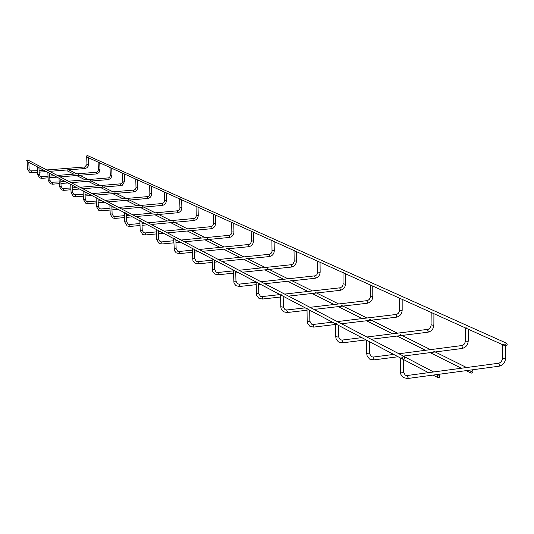<?xml version="1.0" encoding="UTF-8"?>
<svg xmlns="http://www.w3.org/2000/svg" width="534" height="534" viewBox="0 0 534 534"><rect width="100%" height="100%" fill="white"/><g stroke="black" fill="none" stroke-linecap="round" stroke-linejoin="round"><path stroke-width="0.8" d="M401.234 357.793L400.58 358.341L402.256 358.574M503.455 344.557L502.935 345.071L504.784 345.278M404.225 356.525C402.256 356.665 401.795 357.573 402.836 359.242L403.831 359.289L404.659 358.574L404.899 357.707L404.225 356.525L27.848 160.026L26.727 160.56L27.281 161.548M439.943 376.096L439.288 374.935C437.359 375.075 436.899 375.976 437.92 377.618L439.262 377.451L439.943 376.096M86.808 157.003L86.214 156.268L87.296 155.481L506.606 343.242C507.68 344.79 507.28 345.698 505.398 345.965L504.703 344.77L506.606 343.242M367.439 340.031L366.771 340.532M466.182 327.749L465.648 328.23M336.407 323.717L335.732 324.185M431.893 312.29L431.339 312.737M307.811 308.685L307.13 309.119M400.24 298.025L399.672 298.433M281.378 294.795L280.697 295.195M370.93 284.809L370.349 285.189M256.867 281.912L256.187 282.279M343.709 272.534L343.128 272.894M234.079 269.93L233.405 270.277M318.364 261.113L317.777 261.446M212.839 258.77L212.165 259.09M294.708 250.446L294.121 250.76M192.994 248.337L192.327 248.644M272.58 240.474L271.993 240.767M174.411 238.564L173.744 238.852M251.834 231.115L251.247 231.396M156.969 229.4L156.315 229.673M232.343 222.331L231.756 222.591M140.576 220.782L139.921 221.036M214.001 214.061L213.42 214.308M125.13 212.666L124.482 212.906M196.706 206.264L196.125 206.498M110.558 205.003L109.917 205.23M180.365 198.895L179.791 199.115M96.781 197.76L96.147 197.981M164.913 191.933L164.338 192.14M83.745 190.905L83.117 191.112M150.274 185.331L149.707 185.532M71.382 184.41L70.762 184.604M136.384 179.07L135.823 179.257M59.648 178.243L59.04 178.429M123.187 173.116L122.626 173.303M48.494 172.375L47.893 172.555M110.631 167.462L110.084 167.636M37.874 166.795L37.28 166.968M98.677 162.069L98.129 162.236M27.761 161.482L27.174 161.642M87.276 156.929L86.735 157.089M73.792 174.137L67.231 170.847L66.83 169.979M470.461 371.971L472.43 370.449C473.458 372.058 473.024 372.952 471.121 373.139L470.461 371.971M403.304 371.711L402.656 372.278L400.587 372.078L400.587 371.684M406.981 375.589L407.375 375.556L408.089 377.404L407.375 378.479M498.376 363.374L498.836 363.307L499.59 365.109L498.803 366.17M502.781 358.08L502.774 358.494L504.844 358.688L505.364 358.154M369.461 353.374L368.794 353.895L366.838 353.368M373.059 357.113L374.06 358.841L373.42 359.889M461.356 345.778L461.763 345.725L462.464 347.44L461.743 348.475M465.555 340.759L465.548 341.119L467.517 341.293L468.051 340.805M338.376 336.533L337.708 337.014L335.839 336.547M341.9 340.138L342.815 341.787L342.227 342.808M427.293 329.598L428.301 331.187L427.641 332.195M431.298 324.812L433.174 325.293L433.721 324.839M309.733 321.014L309.059 321.461L307.277 321.041M313.178 324.498L314.019 326.074L313.478 327.075M395.848 314.659L396.769 316.181L396.168 317.169M399.686 310.087L401.468 310.521L402.029 310.1M283.254 306.67L282.579 307.083L280.877 306.703M286.624 310.04L287.392 311.549L286.898 312.517M366.724 300.822L367.572 302.291L367.018 303.252M370.402 296.45L372.105 296.844L372.679 296.45M258.696 293.366L258.022 293.753L256.393 293.406M261.994 296.63L262.708 298.079L262.254 299.027M339.677 287.98L340.458 289.388L339.944 290.322M343.215 283.788L344.844 284.141L345.425 283.774M235.868 280.997L235.194 281.358L233.632 281.044M239.085 284.155L239.753 285.55L239.332 286.478M314.493 276.018L315.214 277.373L314.74 278.294M317.897 271.993L319.459 272.32L320.046 271.973M214.588 269.47L212.419 269.523M217.732 272.534L218.353 273.875L217.965 274.776M290.983 264.857L291.657 266.166L291.217 267.06M294.267 260.986L296.357 260.959M194.703 258.696L192.594 258.75M197.78 261.667L198.354 262.962L197.994 263.843M268.989 254.418L269.617 255.679L269.209 256.547M272.16 250.686L274.189 250.653M176.08 248.604L174.031 248.664M179.09 251.494L179.624 252.742L179.291 253.603M248.37 244.625L248.951 245.847L248.57 246.695M251.434 241.028L253.41 240.988M158.605 239.139L156.609 239.199M161.548 241.949L162.049 243.15L161.742 243.998M228.993 235.427L229.54 236.609L229.186 237.443M231.963 231.95L233.885 231.91M142.171 230.234L140.228 230.301M145.048 232.971L145.522 234.132L145.235 234.96M210.756 226.77L211.27 227.911L210.943 228.732M213.633 223.406L215.509 223.366M126.692 221.85L124.796 221.91M129.508 224.514L129.956 225.642L129.689 226.443M193.562 218.613L194.049 219.714L193.735 220.515M196.352 215.356L198.187 215.309M112.08 213.934L110.238 214.001M114.843 216.53L115.01 218.413M177.321 210.903L177.782 211.978L177.488 212.759M180.031 207.746L181.82 207.693M98.276 206.451L96.48 206.518M100.979 208.988L101.14 210.817M161.956 203.614L162.389 204.656L162.116 205.416M164.592 200.55L166.341 200.497M85.206 199.369L83.451 199.442M87.856 201.839L88.01 203.628M147.404 196.706L147.558 198.468M149.967 193.729L151.669 193.675M72.818 192.661L71.102 192.727M75.407 195.07L75.561 196.812M133.593 190.151L133.74 191.866M136.09 187.254L137.752 187.2M61.05 186.286L59.374 186.353M63.593 188.642L63.74 190.338M120.47 183.923L120.611 185.598M122.9 181.106L124.529 181.053M49.869 180.225L48.234 180.292M52.365 182.528L52.506 184.19M107.988 178.002L108.122 179.638M110.358 175.259L111.953 175.205M39.229 174.458L37.627 174.525M41.672 176.714L41.806 178.329M96.1 172.362L96.233 173.964M98.416 169.692L99.971 169.638M29.083 168.964L27.514 169.031M31.486 171.167L31.613 172.749M84.766 166.982L84.893 168.544L86.929 167.796L88.27 166.081L88.584 164.359M87.022 164.379L88.551 164.325M407.522 378.526L403.384 377.611L400.907 374.521L400.433 371.944L400.427 358.221M403.464 371.844L403.457 359.369M403.464 371.978L405.246 375.195L407.235 375.509L499.09 363.173L501.046 361.979L502.461 359.335L502.741 344.937M407.676 378.506L498.956 366.217M499.13 366.19C502.981 365.216 505.124 362.626 505.551 358.434M505.558 358.294L505.711 346.045M27.574 161.702L37.387 166.868M37.694 167.029L47.993 172.449M48.32 172.622L59.14 178.316M59.481 178.496L70.868 184.49M71.222 184.677L83.217 190.992M83.591 191.185L96.247 197.847M96.641 198.061L110.011 205.096M110.425 205.316L124.569 212.759M125.016 212.993L140.001 220.882M140.475 221.129L156.389 229.507M156.889 229.774L173.81 238.685M174.344 238.965L192.387 248.457M192.948 248.757L212.218 258.897M212.819 259.217L233.438 270.07M234.092 270.411L256.213 282.059M256.907 282.426L280.704 294.955M281.458 295.349L307.123 308.859M307.938 309.286L335.706 323.904M336.58 324.365L366.718 340.231M367.679 340.732L400.5 358.014M401.541 358.561L402.81 359.228M403.457 359.482L428.502 372.665M433.101 375.082L437.893 377.605M404.578 356.805L433.628 371.978M87.122 157.143L98.196 162.142M98.53 162.289L110.144 167.536M110.491 167.696L122.687 173.196M123.054 173.363L135.876 179.15M136.257 179.324L149.754 185.418M150.161 185.598L164.385 192.02M164.812 192.213L179.831 198.995M180.278 199.195L196.158 206.364M196.632 206.578L213.44 214.167M213.947 214.394L231.776 222.444M232.31 222.685L251.254 231.235M251.821 231.496L271.993 240.6M272.6 240.874L294.107 250.579M294.755 250.873L317.75 261.253M318.444 261.567L343.082 272.687M343.823 273.028L370.289 284.969M371.09 285.336L399.586 298.199M400.453 298.586L431.232 312.483M432.166 312.904L465.508 327.956M466.522 328.417L502.768 344.777M503.869 345.271L505.371 345.952M373.546 359.929L369.561 359.042L367.165 356.065L366.704 353.595L366.638 340.425M369.595 353.495L369.541 341.713M369.595 353.601L371.35 356.725L373.279 357.039L393.678 354.422M465.474 328.11L465.268 341.934L464.233 344.11L462.424 345.471L398.905 353.748M373.68 359.909L398.11 356.752M403.364 356.078L461.883 348.515M462.03 348.495C465.761 347.581 467.824 345.097 468.225 341.046M468.225 340.932L468.318 329.224M342.341 342.848L338.496 341.98L336.18 339.117L335.726 336.747L335.612 324.085M338.496 336.64L338.402 325.319M338.496 336.734L340.218 339.764L342.094 340.078L361.805 337.642M431.185 312.624L431.045 325.927L430.05 328.01L428.308 329.311L366.858 337.014M342.454 342.835L366.09 339.898M371.163 339.264L427.767 332.235M427.894 332.215C431.512 331.347 433.501 328.964 433.875 325.052M433.875 324.952L433.915 313.692M313.585 327.108L309.867 326.261L307.624 323.497L307.177 321.214L307.023 309.026M309.84 321.108L309.707 310.221M309.84 321.194L311.522 324.131L313.351 324.445L332.415 322.169M399.539 298.332L399.452 311.148L398.498 313.151L396.809 314.392L337.301 321.588M313.678 327.095L335.612 324.465M341.473 323.764L396.275 317.196M396.382 317.183C399.893 316.362 401.822 314.065 402.169 310.294M402.169 310.201L402.162 299.36M286.992 312.55L283.4 311.722L281.224 309.059L280.784 306.856L280.604 295.115M283.347 306.756L283.187 296.257M283.347 306.823L284.996 309.68L286.771 309.987L305.234 307.864M370.229 285.103L370.195 297.458L369.274 299.387L367.639 300.582L309.967 307.317M287.078 312.537L307.037 310.227M313.999 309.426L367.118 303.279M367.212 303.265C370.616 302.484 372.478 300.275 372.805 296.624M372.799 296.544L372.759 286.084M262.334 299.053L258.856 298.246L256.747 295.676L256.1 282.212M258.783 293.44L258.596 283.314M258.783 293.506L260.398 296.277L262.127 296.584L280.023 294.588M343.022 272.814L343.022 284.749L342.14 286.604L340.552 287.753L284.609 294.08M262.408 299.047L280.63 297.004M283.194 296.717L283.908 296.637M288.52 296.116L340.038 290.349M340.118 290.342C343.429 289.602 345.231 287.466 345.531 283.928M345.531 283.861L345.458 273.762M239.406 286.498L236.035 285.717L233.985 283.227L233.325 270.217M235.948 281.064L235.734 271.279M235.948 281.118L237.523 283.814L239.212 284.121L256.106 282.292M317.683 261.373L317.723 272.914L316.869 274.703L315.334 275.804L261.019 281.765M239.466 286.491L256.146 284.682M258.616 284.415L260.338 284.228M264.811 283.741L314.826 278.314M314.893 278.307C318.11 277.6 319.866 275.537 320.146 272.106M320.146 272.046L320.04 262.287M218.032 274.796L214.761 274.029L212.766 271.619L212.098 259.037M214.655 269.53L214.428 260.065M214.655 269.577L216.203 272.193L217.845 272.5L233.338 270.872M294.034 250.693L294.167 261.486L293.279 263.596L291.791 264.657L239.018 270.277M218.086 274.79L233.391 273.181M235.774 272.927L238.351 272.654M242.703 272.2L291.29 267.08M291.35 267.073C294.481 266.399 296.183 264.403 296.443 261.079M296.443 261.026L296.317 251.581M198.054 263.863L194.883 263.115L192.941 260.779L192.26 248.59M194.763 258.75L194.523 249.585M194.763 258.79L196.278 261.34L197.874 261.64L212.125 260.185M271.913 240.707L272.013 251.527L271.219 253.196L269.763 254.224L218.453 259.537M198.107 263.856L212.178 262.414M214.481 262.181L217.805 261.84M222.031 261.406L269.276 256.567M269.33 256.56C272.38 255.919 274.022 253.984 274.276 250.76M274.269 250.713L274.122 241.562M179.351 253.623L176.26 252.889L174.378 250.62L173.69 238.805M176.133 248.657L175.88 239.773M176.14 248.69L177.615 251.174L179.177 251.467L192.307 250.166M251.174 231.335L251.3 241.835L250.526 243.457L249.111 244.445L199.189 249.485M195.097 249.885L194.53 249.945M179.391 253.617L192.36 252.328M194.59 252.101L198.555 251.708M202.666 251.3L248.637 246.715M248.684 246.708C251.647 246.094 253.249 244.218 253.483 241.088M253.483 241.048L253.316 232.17M161.789 244.011L159.105 243.477L156.562 239.279L156.262 229.627M158.651 239.185L158.391 230.561M158.658 239.219L160.107 241.635L161.628 241.922L173.744 240.747M231.689 222.538L231.836 232.731L231.088 234.299L229.713 235.26L181.099 240.04M177.121 240.427L175.906 240.54M161.829 244.005L173.804 242.843M175.966 242.636L180.485 242.196M184.484 241.809L229.246 237.456M229.286 237.456C232.177 236.862 233.738 235.04 233.959 231.996M233.952 231.963L233.772 223.346M145.281 234.973L142.665 234.453L140.182 230.374L139.875 220.996M156.328 231.889L145.121 232.944L143.639 232.657L142.218 230.274L141.944 221.904M213.353 214.261L213.52 224.16L212.792 225.682L211.457 226.61L164.085 231.155M160.213 231.522L158.424 231.689M145.315 234.973L156.395 233.919M158.485 233.718L163.491 233.245M167.382 232.877L210.997 228.746M211.03 228.739C213.854 228.172 215.369 226.403 215.576 223.446M215.576 223.412L215.376 215.042M129.729 226.456L127.179 225.949L124.756 221.984L124.442 212.866M139.961 223.532L129.575 224.487L128.127 224.207L126.732 221.884L126.451 213.754M196.065 206.451L196.245 216.076L195.544 217.558L194.236 218.459L148.058 222.785M144.28 223.132L141.991 223.346M129.755 226.456L140.021 225.508M142.057 225.315L147.471 224.814M151.269 224.467L193.789 220.529M193.822 220.529C196.572 219.975 198.047 218.259 198.241 215.382M198.241 215.349L198.034 207.212M115.05 218.426L112.567 217.925L110.204 214.061L109.877 205.196M124.535 215.643L114.903 216.51L113.488 216.23L112.12 213.967L111.833 206.057M179.738 199.082L179.931 208.447L179.244 209.882L177.976 210.756L132.926 214.888M129.241 215.215L126.511 215.462M115.077 218.419L124.602 217.558M126.578 217.378L132.352 216.857M136.057 216.524L177.535 212.772C180.232 212.252 181.68 210.583 181.874 207.759M181.874 207.739L181.653 199.816M110.057 210.042L101.2 210.83L98.757 210.336L96.447 206.578L96.113 197.947M109.984 208.18L101.033 208.968L99.651 208.694L98.316 206.484L98.022 198.781M164.292 192.107L164.499 201.225L163.831 202.626L162.59 203.474L118.615 207.419M115.024 207.733L111.906 208.006M111.973 209.875L118.061 209.335M121.672 209.014L162.156 205.43C164.792 204.929 166.207 203.307 166.388 200.557M166.388 200.53L166.154 192.821M88.043 203.641L85.68 203.154L83.417 199.489L83.084 191.085M96.233 201.104L86.548 201.558L85.24 199.402L84.939 191.9M149.66 185.498L149.874 194.383L149.226 195.744L148.018 196.572L105.071 200.343M101.56 200.644L98.102 200.944M88.063 203.634L96.307 202.92M98.169 202.76L104.524 202.212M108.055 201.905L147.591 198.474C150.167 197.994 151.543 196.412 151.716 193.729M151.716 193.708L151.476 186.192M83.284 196.165L75.608 196.819L73.285 196.352L71.075 192.774L70.735 184.577M83.217 194.396L74.133 194.79L72.844 192.687L72.544 185.371M135.776 179.224L136.003 187.895L135.369 189.216L134.188 190.024L92.222 193.635M88.791 193.929L85.033 194.243M85.106 196.011L91.694 195.451M95.139 195.164L133.774 191.88C136.29 191.412 137.632 189.87 137.792 187.254M137.792 187.234L137.552 179.911M70.949 189.75L63.786 190.351L61.517 189.884L59.347 186.399L59.007 178.403M70.875 188.028L62.338 188.368L61.083 186.313L60.776 179.177M122.593 173.27L122.827 181.727L122.206 183.022L121.051 183.796L80.02 187.267M76.669 187.547L72.651 187.881M72.717 189.603L79.506 189.036M82.877 188.756L120.644 185.612C121.639 186.52 122.94 185.011 124.569 181.086L124.322 173.937M59.234 183.649L52.546 184.197L50.323 183.743L48.207 180.332L47.866 172.535M59.161 181.967L51.13 182.261L49.896 180.252L49.589 173.29M110.044 167.603L110.284 175.866L109.684 177.121L108.556 177.882L68.425 181.213M65.148 181.48L60.889 181.827M60.963 183.509L67.918 182.935M71.216 182.668L108.602 179.584L110.932 178.229L111.986 175.252M111.986 175.232L111.733 168.257M41.832 178.343L39.676 177.895L37.6 174.565L37.253 166.948M48.027 176.193L40.464 176.447L39.249 174.484L38.942 167.689M98.102 162.209L98.383 170.006L97.762 171.507L96.654 172.242L57.378 175.446M54.174 175.706L49.715 176.06M41.846 178.336L48.1 177.835M49.782 177.702L56.884 177.134M60.108 176.874L96.701 173.91L98.977 172.582L100.005 169.678M100.005 169.658L99.751 162.843M37.5 172.295L31.653 172.756L29.53 172.322L27.494 169.064L27.147 161.622M37.427 170.693L30.298 170.907L29.11 168.991L28.803 162.349M86.708 157.063L86.995 164.419L84.806 166.968L46.858 169.952M43.715 170.199L39.075 170.566M39.149 172.168L46.371 171.594M49.529 171.347L84.919 168.55M88.584 164.345L88.324 157.684M76.609 175.546L85.193 179.845M88.077 181.286L97.175 185.845M100.118 187.321L109.764 192.153M112.781 193.662L123.027 198.795M126.111 200.337L137.004 205.797M140.162 207.379L151.769 213.186M155 214.808L167.376 221.009M170.693 222.665L183.91 229.286M187.307 230.988L201.445 238.071M204.936 239.819L220.088 247.409M223.673 249.204L239.94 257.348M243.624 259.197L261.119 267.961M264.911 269.857L283.774 279.309M287.679 281.258L308.058 291.464M312.076 293.48L334.151 304.534M338.296 306.609L362.259 318.618M366.544 320.76L392.637 333.83M397.062 336.046L425.565 350.324M430.144 352.614L461.383 368.26M466.129 370.636L471.095 373.126M67.925 169.418L76.916 173.884M78.558 174.705L88.384 179.584M90.072 180.425L100.432 185.572M102.168 186.433L113.101 191.873M114.877 192.754L126.445 198.501M128.267 199.409L140.502 205.49M142.384 206.424L155.347 212.866M157.283 213.827L171.047 220.669M173.043 221.657L187.674 228.932M189.73 229.954L205.316 237.697M207.432 238.751L224.06 247.015M226.249 248.103L244.025 256.934M246.287 258.062L265.318 267.521M267.668 268.689L288.1 278.841M290.529 280.05L312.51 290.97M315.04 292.231L338.736 304.006M341.366 305.314L366.998 318.05M369.742 319.412L397.53 333.223M400.393 334.651L430.624 349.67M433.621 351.158L466.616 367.559"/></g></svg>
